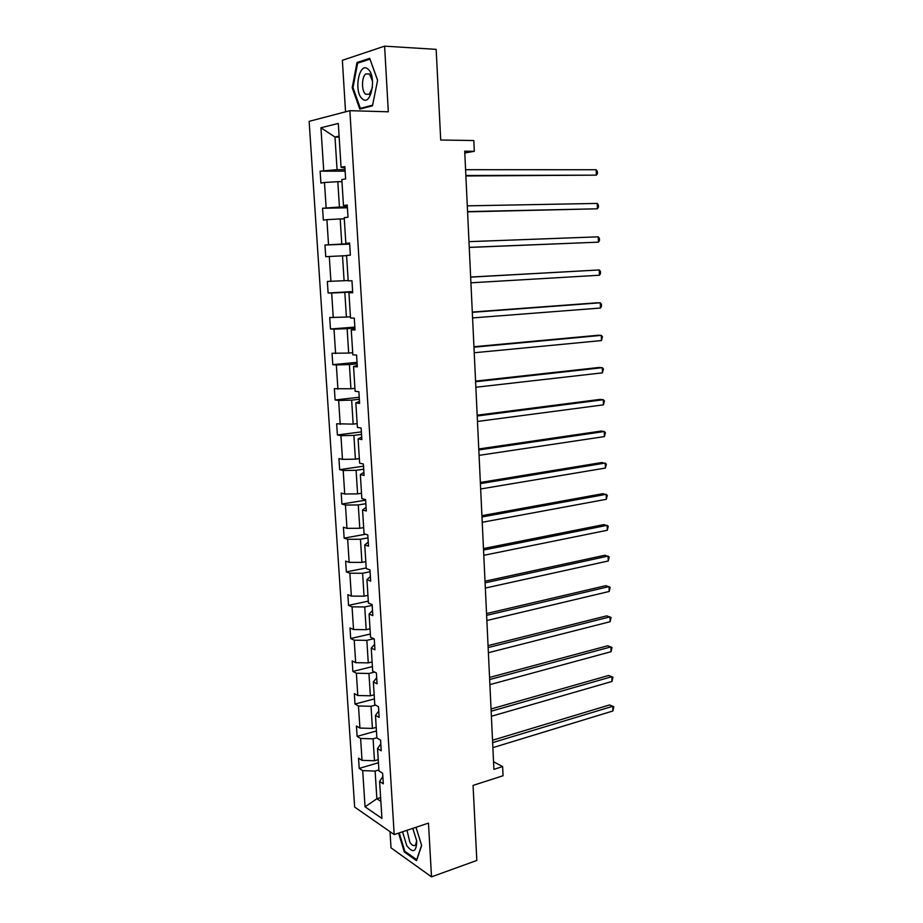 <?xml version="1.0" encoding="UTF-8"?>
<svg xmlns="http://www.w3.org/2000/svg" width="923" height="923" viewBox="0 0 923 923"><rect width="100%" height="100%" fill="white"/><g stroke="black" fill="none" stroke-linecap="round" stroke-linejoin="round"><path stroke-width="1.38" d="M390.014 831.669L391.017 847.845L431.514 876.85L428.48 823.12L394.19 834.577L349.863 110.679L388.318 111.798L384.603 46.15L342.364 60.307L345.537 111.81M384.603 46.15L436.164 49.357L440.709 140.019L473.822 140.538L474.318 151.303L464.707 151.199L493.897 769.355L502.631 766.586L493.54 761.752M431.514 876.85L476.822 860.444L473.061 785.404L503.047 775.747L502.631 766.586M349.863 110.679L309.136 121.351L354.651 807.06L394.19 834.577M378.88 769.944L375.119 771.063L376.872 798.753L365.046 806.829L362.693 770.636L359.209 768.409L378.43 762.733M380.622 797.576L376.872 798.753L380.864 801.395M375.119 771.063L362.693 770.636M376.861 737.742L373.088 738.815L374.473 760.76L362.024 760.356L358.539 758.175L359.209 768.409M362.024 760.356L360.605 738.458L357.109 736.369L376.434 730.97M375.523 705.08L371.023 706.28L372.419 728.42L359.924 728.074L356.428 726.043L357.109 736.369M359.924 728.074L358.493 705.98L354.997 704.041L374.426 698.93M374.576 672.059L368.946 673.467L370.365 695.792L357.812 695.515L354.317 693.623L354.997 704.041M357.812 695.515L356.37 673.225L352.863 671.436L372.396 666.614M373.838 638.728L366.846 640.354L368.277 662.887L355.678 662.668L352.171 660.926L352.863 671.436M355.678 662.668L354.224 640.181L350.705 638.543L370.354 634.02M372.177 605.338L364.735 606.953L366.177 629.682L353.532 629.532L350.013 627.94L350.705 638.543M353.532 629.532L352.055 606.849L348.536 605.361L368.289 601.138M370.088 571.752L362.601 573.252L364.054 596.177L351.351 596.108L347.844 594.666L348.536 605.361M351.351 596.108L349.863 573.218L346.344 571.891L366.212 567.98M367.977 537.878L360.455 539.251L361.92 562.384L349.159 562.372L345.64 561.103L346.344 571.891M349.159 562.372L347.659 539.286L344.141 538.121L365.6 534.244M365.843 503.693L358.286 504.939L359.762 528.279L346.956 528.348L343.425 527.229L344.141 538.121M346.956 528.348L345.444 505.043L341.914 504.039L365.623 500.162M363.697 469.196L356.093 470.315L357.582 493.874L344.717 494.013L341.187 493.055L341.914 504.039M344.717 494.013L343.194 470.499L339.664 469.657L363.512 466.173M361.528 434.387L353.878 435.391L355.39 459.158L342.468 459.366L338.937 458.581L339.664 469.657M342.468 459.366L340.933 435.644L337.391 434.975L361.378 431.872M359.347 399.267L351.651 400.132L353.163 424.119L336.664 423.784L337.391 434.975M340.206 424.395L338.649 400.467L335.107 399.971L359.22 397.259M357.132 363.824L349.402 364.562L350.925 388.768L334.368 388.675L335.107 399.971M337.91 389.125L336.341 364.966L332.788 364.643L357.039 362.347M354.905 328.046L347.129 328.657L348.675 353.082L332.049 353.255L332.788 364.643M335.591 353.521L334.011 329.142L330.457 328.992L354.847 327.111M352.655 291.956L344.833 292.418L346.39 317.074L329.707 317.5L330.457 328.992M333.261 317.593L331.669 292.983L328.103 293.018L352.632 291.553M346.61 255.683L342.514 255.844L344.094 280.73L327.353 281.423L328.103 293.018M330.907 281.33L329.292 256.49L325.738 256.721L324.965 245.01L349.679 244.11M344.291 218.843L340.183 218.936L341.775 244.053L324.965 245.01M328.53 244.733L326.904 219.662L323.338 220.078L322.565 208.263L347.417 207.802M341.96 181.658L337.818 181.681L339.433 207.029L322.565 208.263M326.131 207.79L324.481 182.489L320.916 183.089L320.131 171.17L345.133 171.159M339.168 137.1L335.003 137.042L337.068 169.659L320.131 171.17M323.708 170.501L320.927 127.766L338.303 123.451L341.06 167.271L344.844 166.567L345.617 178.924L341.833 179.57L343.46 205.494L347.244 204.998L348.006 217.24L344.221 217.678L345.837 243.36L349.609 243.061L350.371 255.186L346.587 255.417L348.19 280.857L351.963 280.765L352.713 292.764L348.94 292.81L350.521 318.008L354.282 318.1L355.032 329.996L351.259 329.846L352.828 354.813L356.59 355.09L357.328 366.881L353.567 366.535L355.113 391.271L358.874 391.744L359.601 403.409L355.851 402.878L357.386 427.384L361.135 428.041L361.851 439.602L358.101 438.898L359.635 463.173L363.374 464.004L364.089 475.46L360.351 474.572L361.851 498.628L365.589 499.631L366.304 510.984L362.566 509.923L364.066 533.759L367.792 534.936L368.496 546.185L364.758 544.951L366.246 568.568L369.973 569.918L370.665 581.063L366.939 579.656L368.415 603.065L372.131 604.577L372.823 615.618L369.096 614.049L370.561 637.239L374.265 638.924L374.946 649.861L371.242 648.131L372.684 671.113L376.388 672.959L377.069 683.805L373.365 681.912L374.784 704.687L378.488 706.683L379.157 717.436L375.465 715.383L376.872 737.962L380.576 740.119L381.234 750.768L377.542 748.565L378.949 770.936L382.641 773.243L383.299 783.8L379.607 781.446L381.926 818.401L365.046 806.829M380.807 743.88L377.542 748.565M378.234 759.652L374.473 760.76M373.088 738.815L360.605 738.458M378.765 710.998L375.465 715.383M376.215 727.37L372.419 728.42M371.023 706.28L358.493 705.98M376.688 677.817L373.365 681.912M374.173 694.8L370.365 695.792M368.946 673.467L356.37 673.225M374.611 644.346L371.242 648.131M372.107 661.953L368.277 662.887M366.846 640.354L354.224 640.181M372.5 610.565L369.096 614.049M370.031 628.805L366.177 629.682M364.735 606.953L352.055 606.849M370.377 576.494L366.939 579.656M367.931 595.37L364.054 596.177M362.601 573.252L349.863 573.218M368.242 542.101L364.758 544.951M365.808 561.634L361.92 562.384M360.455 539.251L347.659 539.286M366.073 507.396L362.566 509.923M363.674 527.587L359.762 528.279M358.286 504.939L345.444 505.043M363.893 472.38L360.351 474.572M361.516 493.251L357.582 493.874M356.093 470.315L343.194 470.499M361.689 437.041L358.101 438.898M359.347 458.593L355.39 459.158M353.878 435.391L340.933 435.644M359.474 401.367L355.851 402.878M357.143 423.622L353.163 424.119M351.651 400.132L338.649 400.467M357.236 365.37L353.567 366.535M354.928 388.341L350.925 388.768M349.402 364.562L336.341 364.966M354.963 329.038L351.259 329.846M352.701 352.724L348.675 353.082M347.129 328.657L334.011 329.142M352.678 292.372L348.94 292.81M350.44 316.785L346.39 317.074M344.833 292.418L331.669 292.983M348.167 280.511L344.094 280.73M342.514 255.844L329.292 256.49M349.632 243.407L345.837 243.36M349.655 243.776L341.775 244.053M340.183 218.936L326.904 219.662M347.302 205.933L343.46 205.494M347.36 206.89L339.433 207.029M337.818 181.681L324.481 182.489M344.948 168.09L341.06 167.271M464.8 152.976L474.318 151.303M345.04 169.659L337.068 169.659M339.099 136.096L335.003 137.042L320.927 127.766M382.837 776.485L379.607 781.446M372.477 105.81L377.611 80.232L369.696 58.345L356.993 62.476L352.205 87.673L359.785 109.122L372.477 105.81M398.574 833.111L404.355 852.01L416.55 860.651L421.661 845.503L416.008 827.285M353.048 87.708L352.205 87.673M359.37 62.602L356.993 62.476M405.255 851.698L404.355 852.01M465.884 175.958L596.35 175.151L465.861 175.508M596.177 169.74L597.366 171.493L597.423 173.662L596.35 175.151L596.177 169.74L465.584 169.694M467.58 211.852L597.389 208.794L467.557 211.598M597.216 203.429L598.392 205.091L598.462 207.237L597.389 208.794L597.216 203.429L467.292 205.841M469.253 247.433L598.416 242.161L469.253 247.364M598.254 236.83L599.419 238.411L599.477 240.534L598.416 242.161L598.254 236.83L468.976 241.653M368.012 69.133C359.232 60.941 353.394 91.735 362.231 98.749C370.85 107.506 377.149 76.217 368.012 69.133M372.557 81.397L369.546 73.978L365.831 73.886C361.551 76.863 361.389 90.985 365.566 94.215L369.35 94.331L372.465 87.304M372.604 105.153L360.351 108.36L353.001 87.581L357.639 63.168L369.961 59.176L377.588 80.313M362.451 108.418L360.351 108.36M402.555 831.773L406.755 845.664C413.077 853.567 416.411 852.021 416.758 841.026L412.777 828.369M413.331 829.362L412.593 828.427M407.008 830.285L409.812 842.168C412.027 845.549 413.966 846.449 415.604 844.88L416.735 840.761M416.861 859.728L404.874 851.421L399.197 832.904M421.592 845.26L416.688 859.786M470.661 277.142L599.281 269.954L599.442 275.239L470.926 282.807M470.649 277.05L599.281 269.954L600.435 271.454L600.492 273.554L599.442 275.239M472.322 312.32L600.285 302.802L600.446 308.04L472.588 317.927M472.311 312.043L596.985 302.802L600.285 302.802L601.438 304.221L601.508 306.309L600.446 308.04M473.961 347.186L601.3 335.384L601.461 340.575L474.226 352.748M473.937 346.736L598 335.268L601.3 335.384L602.442 336.71L601.461 340.575M475.599 381.741L602.292 367.689L602.454 372.846L475.853 387.245M475.564 381.107L599.004 367.469L602.292 367.689L603.434 368.935L602.454 372.846M477.214 415.996L603.284 399.74L603.446 404.851L477.468 421.453M477.179 415.188L600.008 399.405L603.284 399.74L604.415 400.905L603.446 404.851M478.818 449.939L604.265 431.514L604.427 436.591L479.072 455.362M478.772 448.97L601 431.076L604.265 431.514L605.384 432.599L604.427 436.591M480.41 483.594L605.234 463.046L605.396 468.065L480.652 488.971M480.352 482.452L601.981 462.504L606.353 464.05L605.396 468.065M481.979 516.961L606.203 494.313L606.353 499.297L482.233 522.28M481.921 515.657L602.95 493.667L607.311 495.236L606.353 499.297M483.537 550.039L607.161 525.325L607.311 530.264L483.79 555.311M483.467 548.562L603.919 524.576L608.257 526.179L607.311 530.264M485.094 582.828L608.107 556.084L608.257 560.988L485.336 588.055M485.013 581.202L604.877 555.242L609.203 556.869L608.257 560.988M486.629 615.341L609.053 586.601L609.203 591.47L486.871 620.521M486.536 613.553L605.834 585.667L610.138 587.305L609.203 591.47M488.14 647.565L609.988 616.876L610.138 621.71L488.394 652.711M488.059 645.627L606.78 615.849L611.072 617.51L610.138 621.71M489.651 679.524L610.911 646.908L611.061 651.696L489.894 684.624M489.559 677.436L607.715 645.777L611.995 647.473L611.061 651.696M491.151 711.206L611.834 676.709L611.984 681.462L491.394 716.26M491.048 708.968L608.649 675.486L612.907 677.194L611.984 681.462M492.628 742.634L612.745 706.268L612.895 710.975L492.87 747.642M492.524 740.246L609.572 704.953L613.807 706.683L612.895 710.975M609.572 704.953L613.807 706.683M369.65 74.071L365.831 73.886"/></g></svg>
